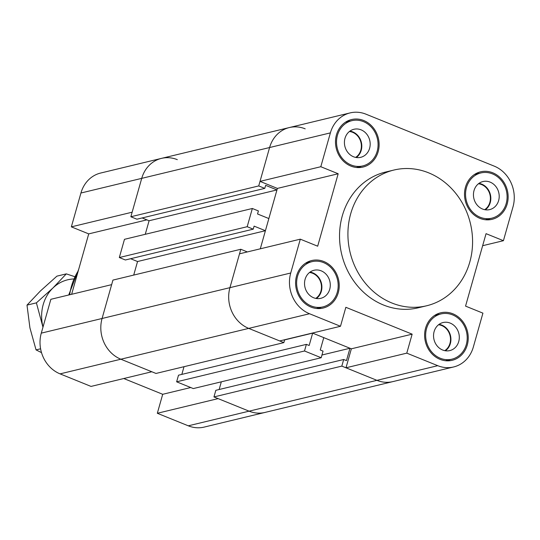 <?xml version="1.0" encoding="UTF-8"?>
<svg xmlns="http://www.w3.org/2000/svg" width="540" height="540" viewBox="0 0 540 540"><rect width="100%" height="100%" fill="white"/><g stroke="black" fill="none" stroke-linecap="round" stroke-linejoin="round"><path stroke-width="0.81" d="M284.681 339.734L283.858 342.623L248.724 328.394L279.693 340.936L340.484 326.281L345.85 307.3L412.148 334.159L406.782 353.14L345.992 367.794L376.954 380.342A31.88 28.256 76.4 0 0 392.837 381.618A31.88 28.256 -103.6 0 1 376.954 380.342L341.82 366.107L213.955 396.934L249.089 411.163A31.88 28.256 76.4 0 0 264.965 412.439A31.88 28.256 -103.6 0 1 249.089 411.163L218.12 398.621L157.329 413.276L162.702 394.295L123.768 378.526M162.702 394.295L190.755 387.531M133.711 275.083L137.545 261.529L133.711 275.083M145.253 234.306L149.087 220.752L145.253 234.306M71.631 294.293L88.722 233.888L146.894 219.868M88.722 233.888L71.354 226.854L132.145 212.2L141.723 178.362A31.88 28.256 -103.6 0 1 161.447 158.382A31.88 28.256 -103.6 0 1 177.322 159.658M111.645 284.648L50.855 299.302L41.283 333.14A31.88 28.256 76.4 0 0 60.068 373.869L91.031 386.417L151.821 371.763L120.859 359.215A31.88 28.256 -103.6 0 1 102.074 318.485L111.645 284.648M157.329 413.276L188.298 425.817A31.88 28.256 76.4 0 0 204.174 427.093L453.627 366.964A31.88 28.256 -103.6 0 1 437.744 365.681L406.782 353.14M277.385 188.413L260.017 181.373L320.807 166.718L338.175 173.759L277.385 188.413L260.293 248.812L265.417 230.708L254.104 226.125L253.24 229.163L247.192 226.706L252.342 208.487L258.397 210.938L257.54 213.975L268.853 218.558L276.953 189.931L265.64 185.341L264.782 188.379L258.728 185.929L269.595 147.535L141.723 178.362A31.88 28.256 76.4 0 1 161.447 158.382L100.656 173.036A31.88 28.256 76.4 0 0 80.933 193.016L71.354 226.854M265.417 230.708L137.545 261.529L130.613 258.721M341.82 366.107L343.697 359.492L346.471 360.619L349.974 348.253L321.955 355.01M349.974 348.253L323.771 337.635L320.274 350.001L323.048 351.128L321.179 357.743L304.506 350.987L306.376 344.372L178.504 375.199L176.634 381.814L193.306 388.57L321.179 357.743M343.697 359.492L215.825 390.312L213.955 396.934M221.326 381.814L219.146 389.515M306.376 344.372L309.157 345.499L312.653 333.133L284.634 339.89M312.653 333.133L351.358 348.813L412.148 334.159M283.858 342.623L155.993 373.451L120.859 359.215L60.068 373.869M340.484 326.281L309.515 313.74L248.724 328.394A31.88 28.256 -103.6 0 1 229.939 287.658L240.806 249.264L112.934 280.091L102.074 318.485A31.88 28.256 76.4 0 0 120.859 359.215L248.724 328.394A31.88 28.256 76.4 0 1 229.939 287.658L41.283 333.14M240.806 249.264L246.861 251.721L246.76 252.072M276.953 189.931L149.087 220.752L142.148 217.944M264.782 188.379L136.91 219.206L130.856 216.756L258.728 185.929M80.933 193.016L141.723 178.362L130.856 216.756M161.447 158.382L289.312 127.561A31.88 28.256 76.4 0 0 269.595 147.535A31.88 28.256 -103.6 0 1 289.312 127.561A31.88 28.256 -103.6 0 1 305.195 128.837M304.506 350.987L176.634 381.814M184.012 366.694L181.832 374.396M252.342 208.487L124.477 239.315L119.32 257.533L125.375 259.983L253.24 229.163M247.192 226.706L119.32 257.533M338.175 173.759L317.675 246.2L300.308 239.166L239.517 253.82L229.939 287.658L290.729 273.004L300.308 239.166M453.627 366.964A31.88 28.256 -103.6 0 0 473.351 346.984L482.922 313.146L465.554 306.113L486.054 233.665L503.422 240.698L482.645 245.707M345.992 367.794L351.358 348.813M320.807 166.718L330.386 132.881A31.88 28.256 -103.6 0 1 350.102 112.907A31.88 28.256 -103.6 0 1 365.985 114.183L494.215 166.131A31.88 28.256 -103.6 0 1 513 206.861L503.422 240.698M330.386 132.881L269.595 147.535L260.017 181.373M309.515 313.74A31.88 28.256 -103.6 0 1 290.729 273.004M426.613 305.782L418.23 307.8A69.815 61.87 -103.6 0 1 341.719 254.435A69.815 61.87 -103.6 0 1 385.506 172.064L393.889 170.046A69.815 61.87 76.4 0 0 350.102 252.41A69.815 61.87 76.4 0 0 426.613 305.782A69.815 61.87 76.4 0 0 469.8 262.035A69.815 61.87 76.4 0 0 455.072 192.51A69.815 61.87 76.4 0 0 393.889 170.046M296.561 275.852A24.435 21.654 -103.6 0 1 311.675 260.543A24.435 21.654 -103.6 0 1 338.459 279.214A24.435 21.654 -103.6 0 1 323.136 308.05A24.435 21.654 -103.6 0 1 301.718 300.186A24.435 21.654 -103.6 0 1 296.561 275.852M336.461 134.858A24.435 21.654 -103.6 0 1 351.574 119.549A24.435 21.654 -103.6 0 1 378.351 138.227A24.435 21.654 -103.6 0 1 363.029 167.056A24.435 21.654 -103.6 0 1 341.618 159.192A24.435 21.654 -103.6 0 1 336.461 134.858M465.48 187.13A24.435 21.654 -103.6 0 1 480.6 171.821A24.435 21.654 -103.6 0 1 507.377 190.492A24.435 21.654 -103.6 0 1 492.055 219.328A24.435 21.654 -103.6 0 1 470.637 211.464A24.435 21.654 -103.6 0 1 465.48 187.13M425.588 328.118A24.435 21.654 -103.6 0 1 440.701 312.809A24.435 21.654 -103.6 0 1 467.478 331.486A24.435 21.654 -103.6 0 1 452.156 360.315A24.435 21.654 -103.6 0 1 430.745 352.451A24.435 21.654 -103.6 0 1 425.588 328.118M310.028 272.099A14.425 12.785 -103.6 0 1 321.449 283.318A14.425 12.785 -103.6 0 1 316.4 298.512M309.508 272.498A13.966 12.373 -103.6 0 1 320.929 291.141A13.966 12.373 -103.6 0 1 315.752 298.397M305.1 279.308A14.425 12.785 -103.6 0 1 314.024 270.27A14.425 12.785 -103.6 0 1 329.839 281.3A14.425 12.785 -103.6 0 1 320.787 298.323A14.425 12.785 -103.6 0 1 308.144 293.679A14.425 12.785 -103.6 0 1 305.1 279.308M478.953 183.377A14.425 12.785 -103.6 0 1 490.374 194.596A14.425 12.785 -103.6 0 1 485.318 209.79M478.427 183.775A13.966 12.373 -103.6 0 1 489.848 202.419A13.966 12.373 -103.6 0 1 484.67 209.675M474.019 190.586A14.425 12.785 -103.6 0 1 482.942 181.548A14.425 12.785 -103.6 0 1 498.757 192.578A14.425 12.785 -103.6 0 1 489.706 209.601A14.425 12.785 -103.6 0 1 477.063 204.957A14.425 12.785 -103.6 0 1 474.019 190.586M349.927 131.112A14.425 12.785 -103.6 0 1 361.348 142.331A14.425 12.785 -103.6 0 1 356.292 157.518M349.4 131.504A13.966 12.373 -103.6 0 1 360.828 150.147A13.966 12.373 -103.6 0 1 355.644 157.403M344.993 138.321A14.425 12.785 -103.6 0 1 353.923 129.276A14.425 12.785 -103.6 0 1 369.731 140.306A14.425 12.785 -103.6 0 1 360.686 157.329A14.425 12.785 -103.6 0 1 348.037 152.685A14.425 12.785 -103.6 0 1 344.993 138.321M439.054 324.371A14.425 12.785 -103.6 0 1 450.475 335.59A14.425 12.785 -103.6 0 1 445.419 350.777M438.527 324.763A13.966 12.373 -103.6 0 1 449.955 343.406A13.966 12.373 -103.6 0 1 444.771 350.663M434.12 331.58A14.425 12.785 -103.6 0 1 443.05 322.535A14.425 12.785 -103.6 0 1 458.858 333.565A14.425 12.785 -103.6 0 1 449.813 350.588A14.425 12.785 -103.6 0 1 437.164 345.944A14.425 12.785 -103.6 0 1 434.12 331.58M426.58 328.523A23.274 20.621 76.4 0 0 431.487 351.695A23.274 20.621 76.4 0 0 451.886 359.188A23.274 20.621 76.4 0 0 466.479 331.729A23.274 20.621 76.4 0 0 440.971 313.943A23.274 20.621 76.4 0 0 426.58 328.523M436.624 314.294A24.435 21.654 -103.6 0 1 439.007 314.415M449.915 359.66A24.435 21.654 -103.6 0 1 447.849 360.848M466.479 187.529A23.274 20.621 76.4 0 0 471.386 210.708A23.274 20.621 76.4 0 0 491.785 218.194A23.274 20.621 76.4 0 0 506.372 190.735A23.274 20.621 76.4 0 0 480.87 172.949A23.274 20.621 76.4 0 0 466.479 187.529M476.523 173.306A24.435 21.654 -103.6 0 1 478.906 173.421M489.814 218.666A24.435 21.654 -103.6 0 1 487.742 219.861M337.453 135.263A23.274 20.621 76.4 0 0 342.36 158.436A23.274 20.621 76.4 0 0 362.758 165.929A23.274 20.621 76.4 0 0 377.352 138.47A23.274 20.621 76.4 0 0 351.844 120.683A23.274 20.621 76.4 0 0 337.453 135.263M347.497 121.034A24.435 21.654 -103.6 0 1 349.88 121.156M360.788 166.401A24.435 21.654 -103.6 0 1 358.722 167.589M297.554 276.25A23.274 20.621 76.4 0 0 302.468 299.43A23.274 20.621 76.4 0 0 322.859 306.916A23.274 20.621 76.4 0 0 337.453 279.457A23.274 20.621 76.4 0 0 311.951 261.671A23.274 20.621 76.4 0 0 297.554 276.25M307.604 262.028A24.435 21.654 -103.6 0 1 309.987 262.143M320.895 307.388A24.435 21.654 -103.6 0 1 318.823 308.583M73.291 278.978A39.562 35.059 76.4 0 0 52.947 287.982A39.562 35.059 76.4 0 0 42.511 324.857A39.562 35.059 76.4 0 0 43.004 327.038M42.964 327.193L36.396 302.859L52.947 287.982L66.312 273.875L56.916 276.143L40.365 291.013L27 305.12L29.93 327.888L36.045 349.886L41.513 352.64M66.312 273.875L74.426 276.561M36.396 302.859L27 305.12M40.588 348.793L36.045 349.886M437.744 365.681L188.298 425.817M78.273 270.83A60.507 53.622 76.4 0 0 69.674 294.766M78.698 269.325L68.722 294.995M434.558 315.488L440.978 313.943M445.466 360.733L451.886 359.188M474.451 174.494L480.87 172.949M485.359 219.74L491.778 218.194M345.431 122.229L351.851 120.683M356.339 167.474L362.758 165.929M305.532 263.216L311.951 261.671M316.44 308.462L322.859 306.916M289.312 127.561L350.102 112.907"/></g></svg>
